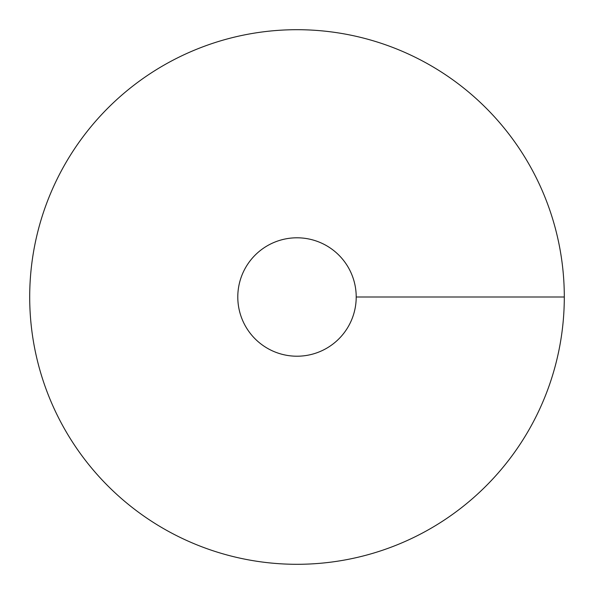 <?xml version="1.0" encoding="UTF-8"?>
<svg xmlns="http://www.w3.org/2000/svg" width="594" height="594" viewBox="0 0 594 594"><rect width="100%" height="100%" fill="white"/><g stroke="black" fill="none" stroke-linecap="round" stroke-linejoin="round"><path stroke-width="0.89" d="M297 564.3A267.3 267.3 0 0 0 528.489 163.35A267.3 267.3 0 0 0 65.511 163.35A267.3 267.3 0 0 0 297 564.3M297 356.214A59.214 59.214 0 0 0 348.277 267.397A59.214 59.214 0 0 0 245.723 267.397A59.214 59.214 0 0 0 297 356.214M564.3 297L356.214 297"/></g></svg>
